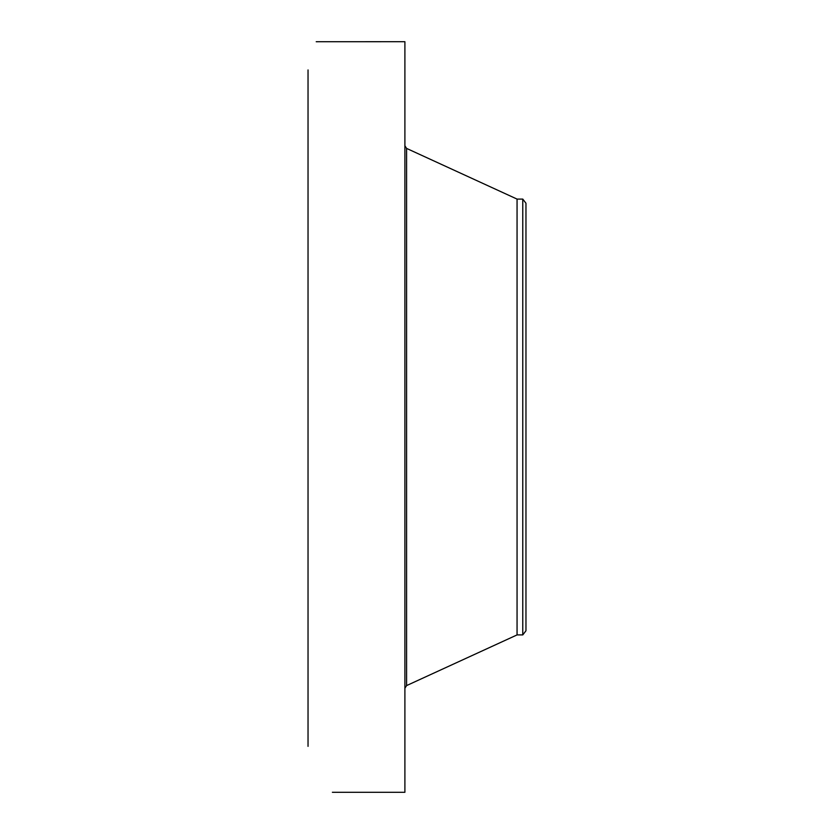 <?xml version="1.0" encoding="UTF-8"?>
<svg xmlns="http://www.w3.org/2000/svg" width="834" height="834" viewBox="0 0 834 834"><rect width="100%" height="100%" fill="white"/><g stroke="black" fill="none" stroke-linecap="round" stroke-linejoin="round"><path stroke-width="1.25" d="M333.329 792.3L404.897 792.3L404.897 41.7L316.211 41.731M308.038 746.357L308.038 69.941M332.38 792.279L333.214 792.3M522.772 199.086L522.772 634.914L525.962 630.765L525.962 203.235L522.772 199.086L517.059 199.086L406.585 148.41L404.897 145.773M522.772 634.914L517.059 634.914L517.059 199.086M517.059 634.914L406.585 685.59L406.585 148.41M406.585 685.59L404.897 688.227"/></g></svg>
